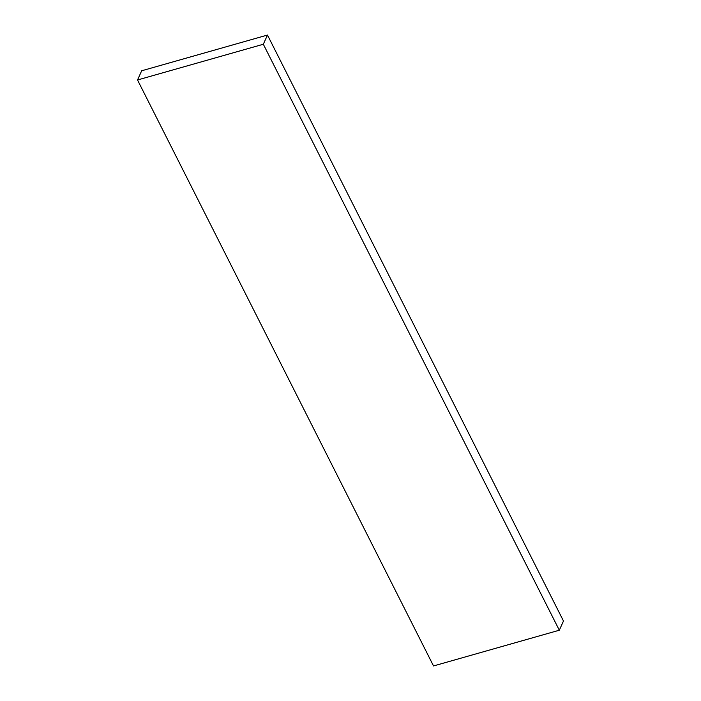 <?xml version="1.0" encoding="UTF-8"?>
<svg xmlns="http://www.w3.org/2000/svg" width="701" height="701" viewBox="0 0 701 701"><rect width="100%" height="100%" fill="white"/><g stroke="black" fill="none" stroke-linecap="round" stroke-linejoin="round"><path stroke-width="1.05" d="M137.527 79.984L433.525 665.95L559.319 630.217L563.473 621.016L267.475 35.05L141.681 70.783L137.527 79.984L263.331 44.251L267.475 35.05M263.331 44.251L559.319 630.217"/></g></svg>
